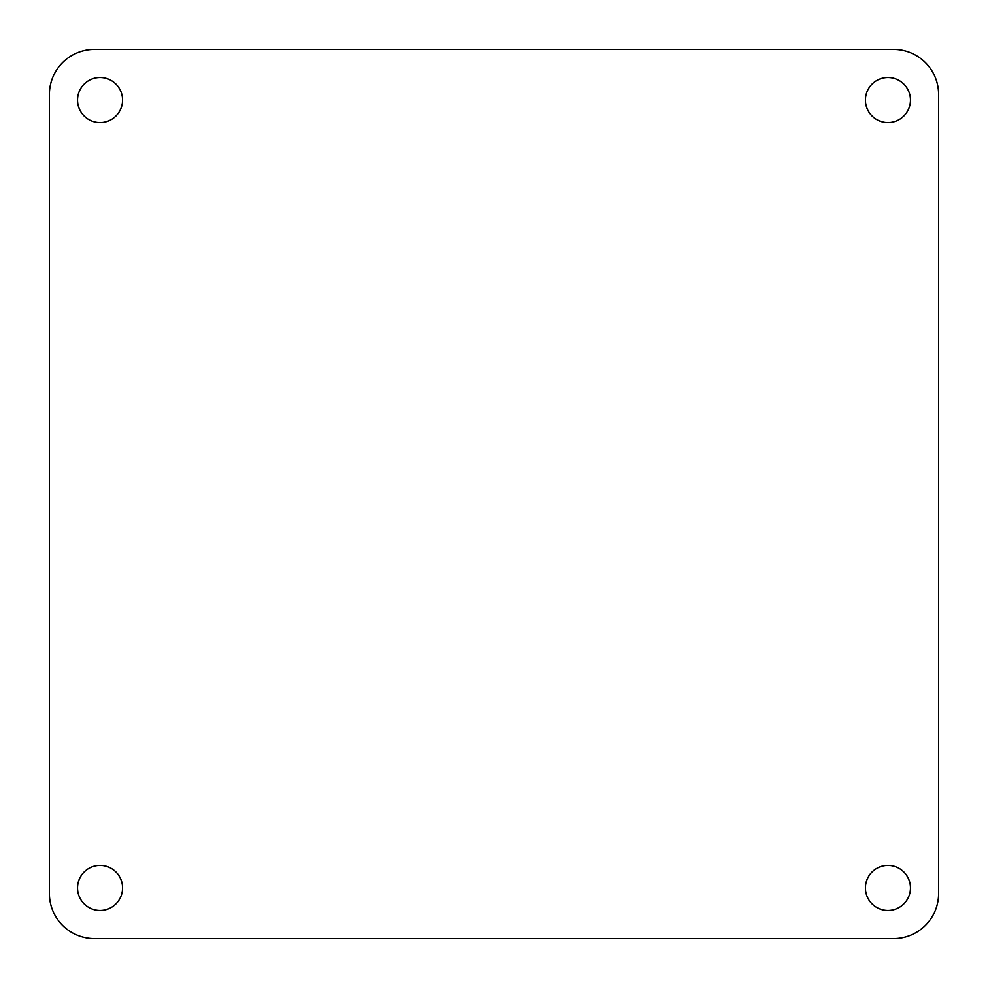 <?xml version="1.0" encoding="UTF-8"?>
<svg xmlns="http://www.w3.org/2000/svg" width="988" height="988" viewBox="0 0 988 988"><rect width="100%" height="100%" fill="white"/><g stroke="black" fill="none" stroke-linecap="round" stroke-linejoin="round"><path stroke-width="1.48" d="M94.428 938.6L893.572 938.6A45.028 45.028 0 0 0 938.6 893.572L938.6 94.428A45.028 45.028 0 0 0 893.572 49.4L94.428 49.4A45.028 45.028 0 0 0 49.4 94.428L49.4 893.572A45.028 45.028 0 0 0 94.428 938.6L893.572 938.6M77.533 887.953A22.514 22.514 0 0 0 100.047 910.467A22.514 22.514 0 0 0 122.561 887.953A22.514 22.514 0 0 0 100.047 865.439A22.514 22.514 0 0 0 77.533 887.953M865.439 887.953A22.514 22.514 0 0 0 887.953 910.467A22.514 22.514 0 0 0 910.467 887.953A22.514 22.514 0 0 0 887.953 865.439A22.514 22.514 0 0 0 865.439 887.953M865.439 100.047A22.514 22.514 0 0 0 887.953 122.561A22.514 22.514 0 0 0 910.467 100.047A22.514 22.514 0 0 0 887.953 77.533A22.514 22.514 0 0 0 865.439 100.047M77.533 100.047A22.514 22.514 0 0 0 100.047 122.561A22.514 22.514 0 0 0 122.561 100.047A22.514 22.514 0 0 0 100.047 77.533A22.514 22.514 0 0 0 77.533 100.047M938.6 893.572L938.6 94.428M893.572 49.4L94.428 49.4M49.4 94.428L49.4 893.572"/></g></svg>
